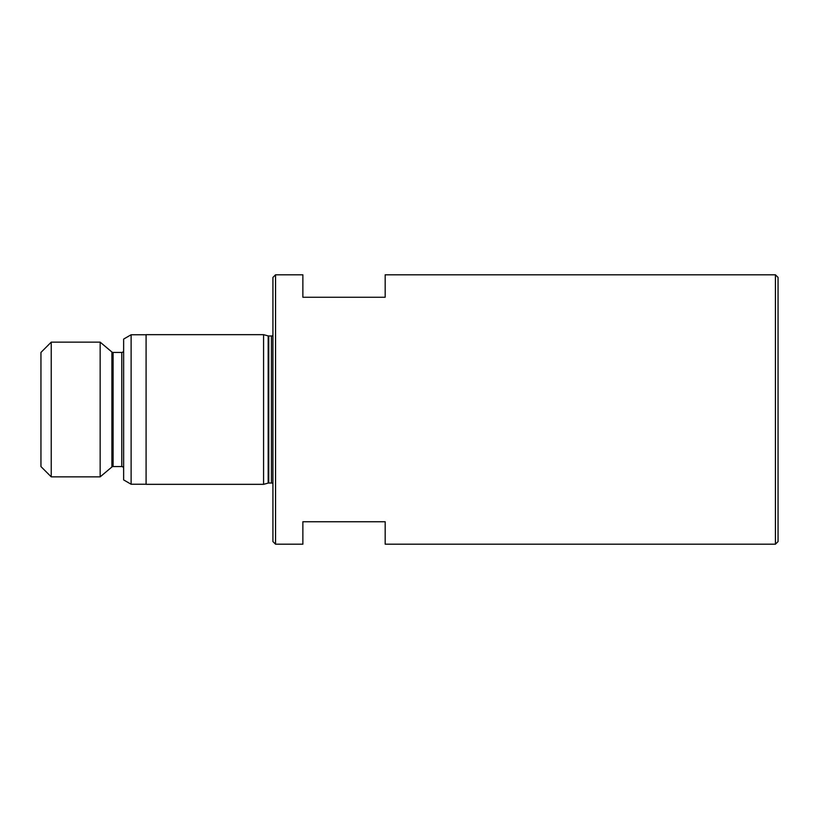 <?xml version="1.0" encoding="UTF-8"?>
<svg xmlns="http://www.w3.org/2000/svg" width="819" height="819" viewBox="0 0 819 819"><rect width="100%" height="100%" fill="white"/><g stroke="black" fill="none" stroke-linecap="round" stroke-linejoin="round"><path stroke-width="1.23" d="M778.05 277.416L778.05 541.584L775.429 544.195L775.429 274.805L778.05 277.416M275.553 544.195L272.932 541.584L272.932 277.416L275.553 274.805L275.553 544.195L302.866 544.195L302.866 521.744L385.176 521.744L385.176 544.195L775.429 544.195M275.553 274.805L302.866 274.805L302.866 297.256L385.176 297.256L385.176 274.805L775.429 274.805M51.239 342.147L40.95 352.436L40.95 466.564L51.239 476.853L100.153 476.853L100.153 342.147L51.239 342.147L51.239 476.853M123.638 350.573A1.873 1.873 0 0 1 121.765 352.436L113.094 352.436A1.873 1.873 0 0 1 111.896 352.006L100.153 342.147M113.094 352.436L113.094 466.564A1.873 1.873 0 0 0 111.896 466.994L100.153 476.853M113.094 466.564L121.765 466.564A1.873 1.873 0 0 1 123.638 468.427M131.122 484.244L131.122 334.756L123.638 339.086L123.638 479.914L131.122 484.244L146.089 484.244M131.122 334.756L146.089 334.756M146.089 334.664L146.089 484.336L263.575 484.336L263.575 334.664L146.089 334.664M272.932 335.401A2.242 2.242 0 0 1 271.437 335.974L268.755 335.974A2.242 2.242 0 0 1 268.182 335.903L263.575 334.664M268.755 335.974L268.755 483.026A2.242 2.242 0 0 0 268.182 483.097L263.575 484.336M268.755 483.026L271.437 483.026A2.242 2.242 0 0 1 272.932 483.599M111.896 352.006L111.896 466.994M121.765 352.436L121.765 466.564M268.182 335.903L268.182 483.097M271.437 335.974L271.437 483.026"/></g></svg>
